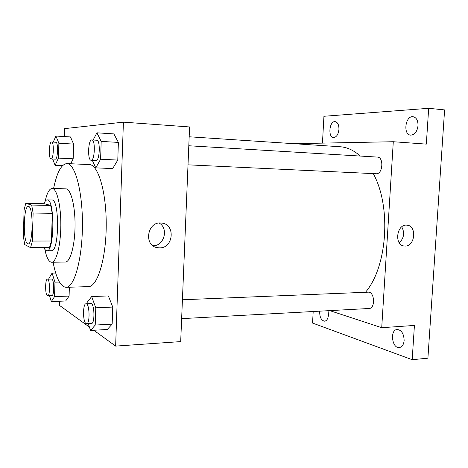 <?xml version="1.0" encoding="UTF-8"?>
<svg xmlns="http://www.w3.org/2000/svg" width="468" height="468" viewBox="0 0 468 468"><rect width="100%" height="100%" fill="white"/><g stroke="black" fill="none" stroke-linecap="round" stroke-linejoin="round"><path stroke-width="0.7" d="M27.659 243.781C22.756 242.091 23.423 205.645 28.355 206.487C33.52 205.487 33.251 244.963 28.103 243.892L27.659 243.781M32.391 241.055L33.117 213.034L31.666 205.054L25.752 203.358L24.061 210.062L23.4 236.72L24.722 244.594L30.572 247.654L32.391 241.055L51.492 241.002L52.258 213.303L33.117 213.034M51.492 241.002L49.509 247.525L30.572 247.654M52.258 213.303L50.667 205.411L44.214 203.72L25.752 203.358M43.933 247.566C44.829 249.666 45.805 250.725 46.858 250.749C54.58 252.264 54.943 198.479 47.204 199.889C46.034 199.906 44.946 201.181 43.951 203.715M47.204 199.889L51.819 199.988C59.711 198.59 59.348 252.217 51.474 250.708L46.858 250.749M50.667 205.411L31.666 205.054M44.823 249.28C46.566 257.657 48.836 261.986 51.632 262.255C56.289 262.46 60.729 245.513 60.834 225.412C60.998 205.312 56.792 188.306 52.129 188.446C49.327 188.68 47.005 192.974 45.15 201.328M51.632 262.255L65.333 262.045C70.264 262.238 74.95 245.431 75.05 225.506C75.219 205.581 70.762 188.715 65.83 188.844L52.129 188.446M53.095 262.232C56.183 278.314 60.495 286.679 66.041 287.323C74.201 287.65 82.251 259.617 82.432 225.558C82.713 191.5 75.044 163.361 66.877 163.578C61.326 164.145 56.897 172.452 53.592 188.487M66.877 163.578L89.283 164.578C98.163 164.408 106.505 192.167 106.224 225.716C106.049 259.272 97.332 286.919 88.458 286.621L66.041 287.323M52.656 159.026L55.101 165.321L58.465 158.102L73.172 158.804L70.703 163.747L73.172 158.804L73.611 144.08L70.457 136.937L55.914 136.048L53.253 142.102M92.278 160.29L95.782 167.854L112.683 168.579L117.778 160.068L118.386 142.412L113.859 133.901L96.905 132.807L93.144 140.014M93.793 330.262L115.637 346.104L123.406 122.148L64.678 128.624L64.449 136.568M59.717 301.234L59.6 305.469L89.406 327.085M49.55 295.77L51.304 301.567L65.643 301L69.094 296.074L69.358 287.217L69.094 296.074L54.557 296.607L54.967 282.163L52.094 273.101L48.918 278.361L48.894 279.109M88.23 323.686L90.576 330.455L107.254 329.478L112.162 324.125L112.747 307.061L108.389 295.934L91.658 296.56L87.147 302.392L87.106 303.738M115.637 346.104L180.689 341.605L189.581 126.951L123.406 122.148M159.489 247.864L157.669 247.724C143.114 246.028 147.28 220.592 161.717 223.078C175.728 224.248 173.529 248.373 159.489 247.864M159.19 223.055C168.907 228.419 164.192 245.975 153.054 245.794M189.171 136.779L340.072 146.741C347.086 147.198 353.814 150.304 360.261 156.06M373.271 173.616C391.552 206.634 387.364 266.795 365.584 292.131M181.637 318.638L369.135 308.494C375.067 308.634 374.938 293.266 369 292.137L182.421 299.766M188.803 145.759L377.366 157.084C384.076 157.049 382.824 174.47 376.184 173.751L188.013 164.83M329.77 310.623L381.718 327.699L393.29 141.728L293.787 143.682M313.191 311.518L312.554 323.06L412.179 359.693L427.904 358.19L444.6 109.916L428.676 108.307L323.932 116.275L322.458 143.12M412.179 359.693L414.426 325.435L381.718 327.699M393.29 141.728L426.325 144.121L428.676 108.307M405.066 246.057L404.264 246.01C393.851 245.337 396.648 223.651 406.961 225.178C417.099 225.652 415.18 246.49 405.066 246.057M401.737 226.857C404.878 232.766 404.054 238.083 399.262 242.804M338.949 129.367C338.323 134.468 336.545 137.188 333.602 137.522C327.723 137.457 329.32 120.797 335.152 121.627C337.703 122.236 338.967 124.816 338.949 129.367M418.029 125.64C417.175 131.631 414.753 134.796 410.764 135.141C402.86 134.936 405.194 115.602 413.028 116.713C416.391 117.462 418.059 120.44 418.029 125.64M328.033 310.717L328.442 314.894C328.068 318.708 326.793 320.808 324.611 321.194C321.2 320.44 319.562 317.099 319.697 311.167M404.136 340.523C403.685 344.723 402.076 347.069 399.321 347.56C391.833 348.572 389.692 329.607 397.244 329.478C401.602 330.127 403.902 333.807 404.136 340.523M90.576 330.455L95.22 325.061L95.776 307.815L91.658 296.56M86.042 303.779L90.874 303.58C94.53 302.878 95.139 323.838 91.436 323.517L85.972 323.569C82.701 321.691 82.766 303.44 86.042 303.779C89.64 303.077 90.23 324.102 86.592 323.78M107.254 329.478L112.162 324.125L95.22 325.061M112.162 324.125L112.747 307.061L95.776 307.815M112.747 307.061L108.389 295.934M95.782 167.854L100.602 159.237L101.187 141.394L96.905 132.807M91.851 139.938L96.759 140.236C100.585 139.932 99.795 161.15 96.016 160.471L91.102 160.237C87.323 160.506 88.095 139.294 91.851 139.938C95.612 139.628 94.834 160.916 91.12 160.237M112.683 168.579L117.778 160.068L100.602 159.237M117.778 160.068L118.386 142.412L101.187 141.394M118.386 142.412L113.859 133.901M51.304 301.567L54.557 296.607M47.461 279.144L51.609 279.039C54.194 278.524 54.434 296.028 51.831 295.688L47.327 295.712C44.986 294.436 45.121 278.805 47.461 279.144C50 278.63 50.234 296.18 47.683 295.834M55.686 273.025L52.094 273.101M65.643 301L69.094 296.074M59.418 282.04L54.967 282.163M58.465 158.102L58.88 143.243L55.914 136.048M51.597 142.003L55.797 142.249C58.471 141.962 57.909 159.687 55.271 159.149L51.07 158.95C48.432 159.202 48.976 141.494 51.597 142.003C54.218 141.716 53.668 159.494 51.076 158.95M62.542 165.643L55.101 165.321M73.172 158.804L73.611 144.08L58.88 143.243M73.611 144.08L70.457 136.937M154.855 246.858L157.669 247.724M403.644 245.905L404.264 246.01"/></g></svg>
